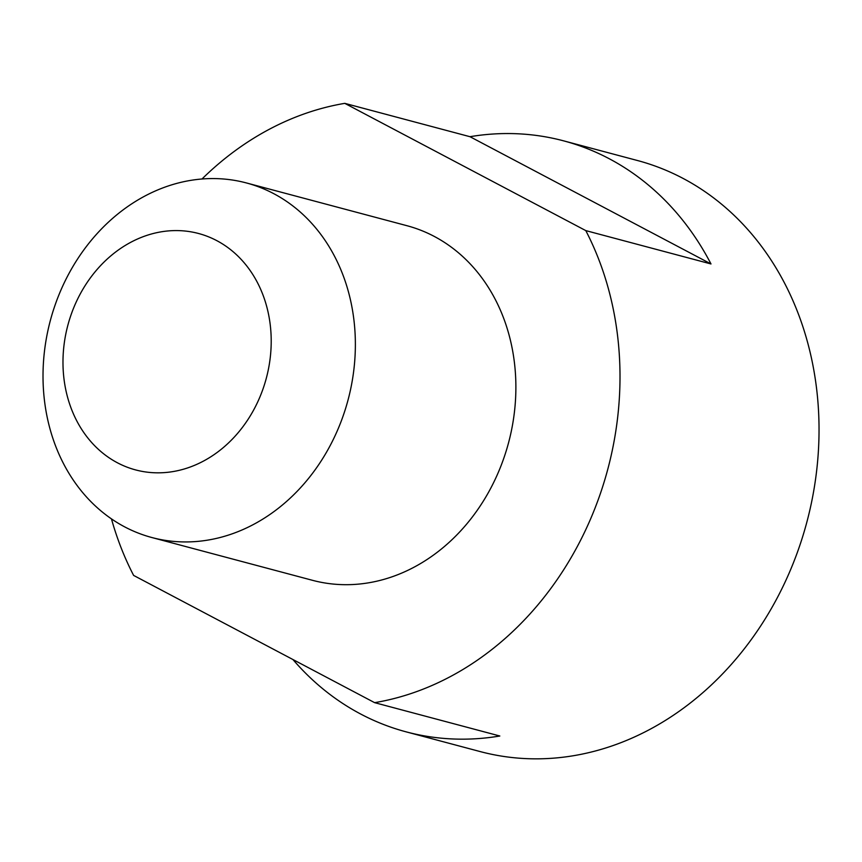 <?xml version="1.0" encoding="UTF-8"?>
<svg xmlns="http://www.w3.org/2000/svg" width="862" height="862" viewBox="0 0 862 862"><rect width="100%" height="100%" fill="white"/><g stroke="black" fill="none" stroke-linecap="round" stroke-linejoin="round"><path stroke-width="1.29" d="M292.929 659.527A305.816 256.768 -75.1 0 0 406.196 731.87L480.026 751.535A305.816 256.768 -75.1 0 0 798.266 549.881A305.816 256.768 -75.1 0 0 682.952 178.348A305.816 256.768 -75.1 0 0 637.46 160.515L563.619 140.851A305.816 256.768 -75.1 0 0 469.984 136.702L344.778 103.354A305.816 256.768 104.9 0 0 201.988 179.005M406.196 731.87A305.816 256.768 -75.1 0 0 499.831 736.008L374.625 702.659A305.816 256.768 104.9 0 0 585.794 230.607L710.988 263.955A305.816 256.768 -75.1 0 0 609.122 158.673A305.816 256.768 -75.1 0 0 563.619 140.851M374.625 702.659L133.621 575.417A305.816 256.768 104.9 0 1 111.457 518.87M246.424 182.949L406.939 225.704A183.487 154.061 104.9 0 1 508.58 442.659A183.487 154.061 104.9 0 1 312.475 580.309L151.96 537.554A183.487 154.061 104.9 0 1 124.667 526.865A183.487 154.061 104.9 0 1 55.48 303.941A183.487 154.061 104.9 0 1 246.424 182.949A183.487 154.061 104.9 0 1 348.065 399.903A183.487 154.061 104.9 0 1 151.96 537.554M585.794 230.607L344.778 103.354M117.404 462.775A122.329 102.707 104.9 0 1 112.696 254.322A122.329 102.707 104.9 0 1 271.174 338.001A122.329 102.707 104.9 0 1 117.404 462.775M710.988 263.955L469.984 136.702"/></g></svg>
